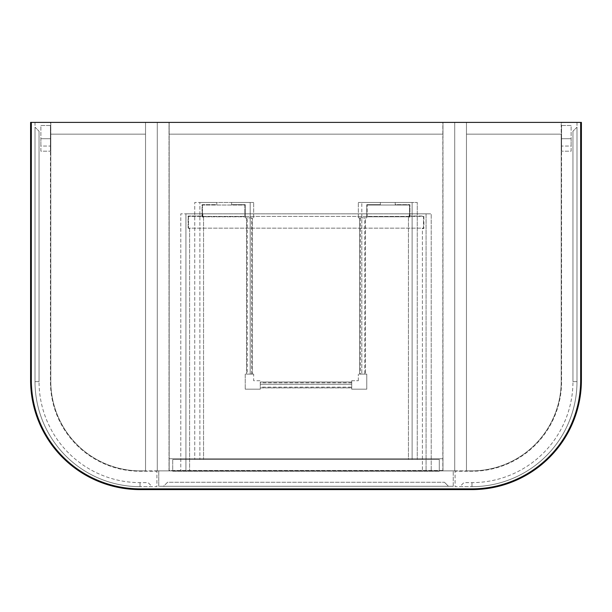 <?xml version="1.0" encoding="UTF-8"?>
<svg xmlns="http://www.w3.org/2000/svg" width="612" height="612" viewBox="0 0 612 612"><rect width="100%" height="100%" fill="white"/><g stroke="black" fill="none" stroke-linecap="round" stroke-linejoin="round"><path stroke-width="0.46" stroke-dasharray="3.06 2.29" d="M169.034 470.873L169.034 122.4L454.716 122.4L442.966 122.4L442.966 470.873L442.966 122.4L442.966 134.15L442.966 122.4L169.034 122.4L169.034 470.873L157.284 470.873L157.284 122.4L169.034 122.4L50.796 122.4L50.796 134.15L50.796 122.4L145.534 122.4L145.534 470.873L145.534 122.4L157.284 122.4L157.284 470.873L169.034 470.873M454.716 470.873L454.716 122.4L454.716 470.873L442.966 470.873L454.716 470.873L454.716 122.4L466.466 122.4L454.716 122.4L454.716 470.873L466.466 470.873L466.466 122.4L466.466 470.873L454.716 470.873M169.18 470.873L442.82 470.873L442.82 122.4L169.18 122.4L442.82 122.4L442.82 470.873L169.18 470.873L169.18 122.4L169.18 470.873M169.034 134.15L169.034 122.4L169.034 134.15L442.966 134.15L169.034 134.15M442.966 470.506L169.034 470.506L169.034 458.755L169.034 470.506L442.966 470.506L442.966 458.755L169.034 458.755L442.966 458.755L442.966 470.506M561.204 122.4L466.466 122.4L466.466 134.15L466.466 122.4L561.204 122.4L561.204 134.15L466.466 134.15L466.466 470.873L471.607 470.873L466.466 470.873L471.607 470.873L466.466 470.873L466.466 134.15L466.466 470.873L466.466 134.15L561.204 134.15L561.204 122.4M561.204 134.15L466.466 134.15L561.204 134.15L466.466 134.15L466.466 470.873L471.607 470.873A89.597 89.597 0 0 0 561.204 381.276A89.597 89.597 0 0 1 471.607 470.873A89.597 89.597 0 0 0 561.204 381.276A89.597 89.597 0 0 1 471.607 470.873A89.597 89.597 0 0 0 561.204 381.276L561.204 134.15L466.466 134.15L466.466 470.873L471.607 470.873A89.597 89.597 0 0 0 561.204 381.276L561.204 134.15L561.204 381.276L561.204 134.15L561.204 381.276L561.204 134.15L466.466 134.15L561.204 134.15M40.882 138.702L50.429 138.702L50.429 146.046L50.429 138.702L50.429 146.046L50.429 138.702L50.429 146.046L50.429 138.702L50.429 146.046L50.429 138.702L40.882 138.702L50.429 138.702L40.882 138.702L40.882 146.046L50.429 146.046L40.882 146.046L40.882 138.702L40.882 146.046L40.882 138.702L40.882 146.046L50.429 146.046L40.882 146.046L40.882 138.702M40.882 125.483L50.429 125.483L50.429 151.187L50.429 125.483L50.429 151.187L50.429 125.483L40.882 125.483L40.882 151.187L50.429 151.187L40.882 151.187L40.882 125.483M35.006 127.174L35.006 381.643A105.019 105.019 0 0 0 140.026 486.662L152.143 486.662L148.104 482.623L140.026 482.623A100.98 100.98 0 0 1 39.046 381.643A100.98 100.98 0 0 0 140.026 482.623L148.104 482.623L152.143 486.662L140.026 486.662L156.917 486.662L156.917 471.24L140.026 471.24A89.597 89.597 0 0 1 50.429 381.643L50.429 122.4L35.006 122.4L35.006 381.643A105.019 105.019 0 0 0 140.026 486.662L156.917 486.662L156.917 471.24L140.026 471.24A89.597 89.597 0 0 1 50.429 381.643L50.429 122.4L35.006 122.4L35.006 381.643A105.019 105.019 0 0 0 140.026 486.662L140.026 482.623L140.026 486.662A105.019 105.019 0 0 1 35.006 381.643L39.046 381.643L39.046 131.213L39.046 381.643L35.006 381.643L35.006 127.174L39.046 131.213L35.006 127.174M571.118 138.702L561.571 138.702L561.571 146.046L561.571 138.702L561.571 146.046L561.571 138.702L561.571 146.046L561.571 138.702L561.571 146.046L561.571 138.702L571.118 138.702L561.571 138.702L571.118 138.702L571.118 146.046L561.571 146.046L571.118 146.046L571.118 138.702L571.118 146.046L571.118 138.702L571.118 146.046L561.571 146.046L571.118 146.046L571.118 138.702M571.118 125.483L561.571 125.483L561.571 151.187L561.571 125.483L561.571 151.187L561.571 125.483L571.118 125.483L571.118 151.187L561.571 151.187L571.118 151.187L571.118 125.483M576.994 127.174L576.994 381.643A105.019 105.019 0 0 1 471.974 486.662L459.857 486.662L463.896 482.623L471.974 482.623A100.98 100.98 0 0 0 572.954 381.643A100.98 100.98 0 0 1 471.974 482.623L463.896 482.623L459.857 486.662L471.974 486.662L455.083 486.662L455.083 471.24L471.974 471.24A89.597 89.597 0 0 0 561.571 381.643L561.571 122.4L576.994 122.4L576.994 381.643A105.019 105.019 0 0 1 471.974 486.662L455.083 486.662L455.083 471.24L471.974 471.24A89.597 89.597 0 0 0 561.571 381.643L561.571 122.4L576.994 122.4L576.994 381.643A105.019 105.019 0 0 1 471.974 486.662L471.974 482.623L471.974 486.662A105.019 105.019 0 0 0 576.994 381.643L572.954 381.643L572.954 131.213L572.954 381.643L576.994 381.643L576.994 127.174L572.954 131.213L576.994 127.174M439.294 471.24L439.294 459.49L172.706 459.49L439.294 459.49L439.294 471.24L172.706 471.24L172.706 459.49L172.706 471.24L439.294 471.24M395.23 202.45L395.23 204.653L409.918 204.653L409.918 217.138L408.449 217.138L408.449 459.49L417.262 459.49L408.449 459.49L408.449 217.138L409.918 217.138L409.918 204.653L395.23 204.653L395.23 202.45L412.121 202.45L412.121 459.49L194.738 459.49L412.121 459.49L412.121 202.45L361.814 202.45L412.121 202.45L412.121 459.49L412.121 202.45L417.262 202.45L417.262 459.49L417.262 202.45L395.23 202.45M199.879 202.45L216.77 202.45L216.77 204.653L202.082 204.653L202.082 217.138L203.551 217.138L203.551 459.49L203.551 217.138L202.082 217.138L202.082 204.653L216.77 204.653L216.77 202.45L194.738 202.45L194.738 459.49L194.738 202.45L199.879 202.45L199.879 459.49L199.879 202.45L199.879 459.49L199.879 202.45L250.186 202.45L199.879 202.45M367.139 216.77L409.55 216.77L409.55 205.02L367.139 205.02L409.55 205.02L409.55 216.77L367.139 216.77L367.139 205.02L367.139 216.77M202.45 205.02L202.45 216.77L244.861 216.77L244.861 205.02L202.45 205.02L202.45 216.77L244.861 216.77L244.861 205.02L202.45 205.02M351.716 382.745L260.284 382.745L260.284 382.01L351.716 382.01L351.716 387.886L260.284 387.886L260.284 387.151L351.716 387.151M251.654 374.116L251.654 217.872L252.389 217.872L252.389 374.116L245.228 374.116L245.228 389.171L260.284 389.171L260.284 384.214L351.716 384.214L351.716 389.171L351.716 380.725L351.716 389.171L366.772 389.171L366.772 374.116L358.326 374.116L366.772 374.116L366.772 389.171L351.716 389.171L351.716 384.214L260.284 384.214L351.716 384.214L351.716 387.886L260.284 387.886L260.284 382.01L351.716 382.01L351.716 384.214L260.284 384.214L260.284 389.171L260.284 380.725L253.674 380.725L253.674 374.116L245.228 374.116L245.228 389.171L245.228 374.116L253.674 374.116L253.674 380.725L260.284 380.725L260.284 389.171L245.228 389.171L260.284 389.171L245.228 389.171L245.228 374.116L250.186 374.116L250.186 217.872L246.514 217.872L246.514 374.116L246.514 217.872L247.248 217.872L247.248 374.116L250.186 374.116L250.186 217.872L252.389 217.872L252.389 374.116L247.248 374.116M260.284 382.745L260.284 387.151M251.654 217.872L247.248 217.872M360.346 217.872L360.346 374.116L359.611 374.116L359.611 217.872L365.486 217.872L365.486 374.116L364.752 374.116L364.752 217.872M361.814 217.872L365.486 217.872L365.486 374.116L359.611 374.116L359.611 217.872L361.814 217.872L361.814 374.116L361.814 202.45L361.814 374.116L366.772 374.116L361.814 374.116L361.814 217.872M360.346 374.116L364.752 374.116M351.716 380.725L358.326 380.725L351.716 380.725M358.326 380.725L358.326 374.116L358.326 380.725M253.674 217.872L253.674 202.45L253.674 217.872L245.228 217.872L253.674 217.872M245.228 217.872L245.228 204.653L245.228 217.872M231.642 204.653L245.228 204.653L231.642 204.653L231.642 202.45L231.642 204.653M231.642 202.45L253.674 202.45L231.642 202.45M380.358 202.45L358.326 202.45L380.358 202.45L380.358 204.653L380.358 202.45M380.358 204.653L366.772 204.653L380.358 204.653M366.772 217.872L366.772 204.653L366.772 217.872L358.326 217.872L366.772 217.872M358.326 217.872L358.326 202.45L358.326 217.872M351.716 389.171L366.772 389.171L366.772 374.116L366.772 389.171L351.716 389.171M250.186 202.45L250.186 374.116L250.186 202.45M157.284 470.873L145.534 470.873L145.534 122.4L145.534 134.15L50.796 134.15L50.796 381.276L50.796 134.15L50.796 381.276L50.796 134.15L145.534 134.15L50.796 134.15L145.534 134.15L50.796 134.15L50.796 381.276A89.597 89.597 0 0 0 140.393 470.873A89.597 89.597 0 0 1 50.796 381.276A89.597 89.597 0 0 0 140.393 470.873A89.597 89.597 0 0 1 50.796 381.276A89.597 89.597 0 0 0 140.393 470.873L145.534 470.873L145.534 134.15L50.796 134.15L50.796 381.276A89.597 89.597 0 0 0 140.393 470.873L145.534 470.873L140.393 470.873L145.534 470.873L140.393 470.873L145.534 470.873L145.534 134.15L145.534 470.873L145.534 134.15L145.534 470.873L157.284 470.873L157.284 122.4L157.284 470.873M145.534 134.15L50.796 134.15L145.534 134.15M426.074 213.833L426.074 470.873L185.926 470.873L431.215 470.873L426.074 470.873L426.074 213.833L185.926 213.833L185.926 470.873L180.785 470.873L189.598 470.873L185.926 470.873L185.926 213.833L426.074 213.833L409.183 213.833L409.183 216.036L423.871 216.036L423.871 228.521L422.402 228.521L422.402 470.873L422.402 228.521L423.871 228.521L423.871 216.036L409.183 216.036L409.183 213.833L431.215 213.833L431.215 470.873L431.215 213.833L426.074 213.833L426.074 470.873L426.074 213.833M185.926 213.833L202.817 213.833L202.817 216.036L188.129 216.036L188.129 228.521L189.598 228.521L189.598 470.873L189.598 228.521L188.129 228.521L188.129 216.036L202.817 216.036L202.817 213.833L180.785 213.833L180.785 470.873L180.785 213.833L185.926 213.833L185.926 470.873L185.926 213.833M188.496 216.403L188.496 228.154L423.504 228.154L423.504 216.403L188.496 216.403L188.496 228.154L423.504 228.154L423.504 216.403L188.496 216.403M453.247 486.295L453.247 470.873L158.753 470.873L453.247 470.873L453.247 486.295L158.753 486.295L158.753 470.873L158.753 486.295L453.247 486.295M163.526 486.295L448.474 486.295L163.526 486.295L167.566 482.256L444.434 482.256L167.566 482.256L163.526 486.295M448.474 486.295L444.434 482.256L448.474 486.295M581.4 380.174L581.4 122.4L30.6 122.4L30.6 380.174A109.426 109.426 0 0 0 140.026 489.6L471.974 489.6A109.426 109.426 0 0 0 581.4 380.174L580.666 380.174A108.691 108.691 0 0 1 471.974 488.866L140.026 488.866A108.691 108.691 0 0 1 31.334 380.174L31.334 122.4M580.666 122.4L580.666 380.174M30.6 380.174L31.334 380.174M140.026 489.6L140.026 488.866M471.974 489.6L471.974 488.866"/><path stroke-width="0.92" d="M580.666 122.4L581.4 122.4L581.4 380.174A109.426 109.426 0 0 1 471.974 489.6L140.026 489.6A109.426 109.426 0 0 1 30.6 380.174L30.6 122.4L31.334 122.4L31.334 380.174A108.691 108.691 0 0 0 140.026 488.866L471.974 488.866A108.691 108.691 0 0 0 580.666 380.174L580.666 122.4L31.334 122.4M31.334 380.174L30.6 380.174M140.026 488.866L140.026 489.6M471.974 488.866L471.974 489.6M580.666 380.174L581.4 380.174"/></g></svg>
